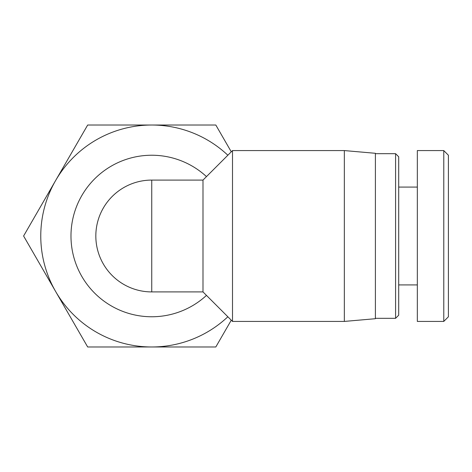 <?xml version="1.0" encoding="UTF-8"?>
<svg xmlns="http://www.w3.org/2000/svg" width="472" height="472" viewBox="0 0 472 472"><rect width="100%" height="100%" fill="white"/><g stroke="black" fill="none" stroke-linecap="round" stroke-linejoin="round"><path stroke-width="0.71" d="M206.476 295.389A80.765 80.765 0 0 1 93.863 292.327A80.765 80.765 0 0 1 93.863 179.673A80.765 80.765 0 0 1 206.476 176.611M151.742 291.914A55.914 55.914 0 0 1 95.828 236A55.914 55.914 0 0 1 151.742 180.086L151.742 291.914A55.914 55.914 0 0 1 109.486 199.385A55.914 55.914 0 0 1 151.742 180.086A55.914 55.914 0 0 0 99.356 255.541A55.914 55.914 0 0 0 151.742 291.914L202.995 291.914L232.507 321.426L344.336 321.426L344.336 150.574L232.507 150.574L232.507 321.426M151.742 180.086L202.995 180.086L202.995 291.914M344.336 150.574L375.399 153.294L375.399 318.706L344.336 321.426M231.274 320.193L215.816 346.973L151.742 346.973A110.973 110.973 0 0 0 227.852 316.765M87.674 346.973L55.637 291.489A110.973 110.973 0 0 0 151.742 346.973L87.674 346.973M55.637 291.489L23.6 236L55.637 180.51A110.973 110.973 0 0 0 55.637 291.489M55.637 180.51L87.674 125.027L151.742 125.027A110.973 110.973 0 0 0 55.637 180.51M227.852 155.235A110.973 110.973 0 0 0 151.742 125.027L215.816 125.027L231.274 151.807M443.78 236L443.78 321.408L448.4 316.789L448.4 155.229L443.78 150.603L443.78 236M443.78 321.426L417.337 321.426L417.337 150.574L443.78 150.574M395.589 318.317L398.698 315.213L398.698 156.787L395.589 153.683L395.589 318.317L375.399 318.317M202.995 180.086L232.507 150.574M395.589 153.683L375.399 153.683M417.337 187.077L398.698 187.077M417.337 284.923L398.698 284.923"/></g></svg>
